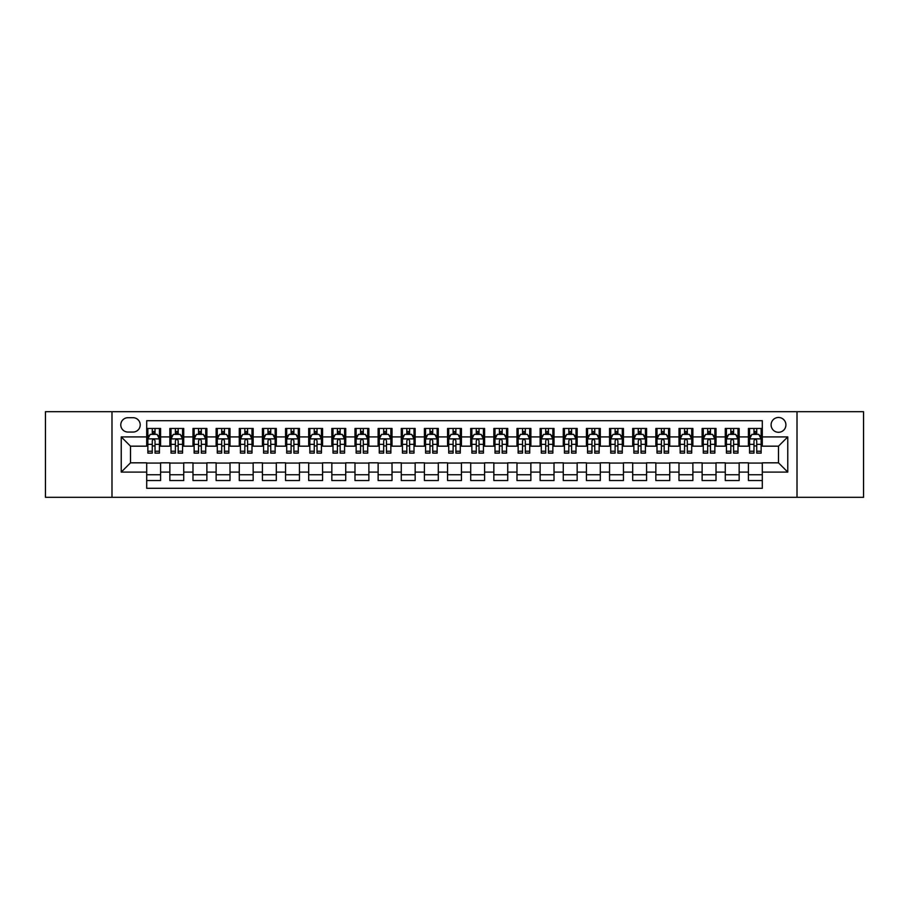 <?xml version="1.0" encoding="UTF-8"?>
<svg xmlns="http://www.w3.org/2000/svg" width="909" height="909" viewBox="0 0 909 909"><rect width="100%" height="100%" fill="white"/><g stroke="black" fill="none" stroke-linecap="round" stroke-linejoin="round"><path stroke-width="1.36" d="M778.502 417.47A7.408 7.408 0 0 0 771.093 424.878A7.408 7.408 0 0 0 778.502 432.286A7.408 7.408 0 0 0 785.91 424.878A7.408 7.408 0 0 0 778.502 417.47M797.011 497.314L863.55 497.314L863.55 411.686L797.011 411.686L797.011 497.314L111.989 497.314L111.989 411.686L45.45 411.686L45.45 497.314L111.989 497.314M762.299 428.469L748.414 428.469L748.414 436.911L739.153 436.911L739.153 446.171L748.414 446.171L748.414 436.911M739.153 436.911L739.153 428.469L725.268 428.469L725.268 436.911L716.019 436.911L716.019 446.171L725.268 446.171L725.268 436.911M716.019 436.911L716.019 428.469L702.123 428.469L702.123 436.911L692.874 436.911L692.874 446.171L702.123 446.171L702.123 436.911M692.874 436.911L692.874 428.469L678.989 428.469L678.989 436.911L669.728 436.911L669.728 446.171L678.989 446.171L678.989 436.911M669.728 436.911L669.728 428.469L655.844 428.469L655.844 436.911L646.583 436.911L646.583 446.171L655.844 446.171L655.844 436.911M646.583 436.911L646.583 428.469L632.698 428.469L632.698 436.911L623.438 436.911L623.438 446.171L632.698 446.171L632.698 436.911M623.438 436.911L623.438 428.469L609.553 428.469L609.553 436.911L600.304 436.911L600.304 446.171L609.553 446.171L609.553 436.911M600.304 436.911L600.304 428.469L586.419 428.469L586.419 436.911L577.158 436.911L577.158 446.171L586.419 446.171L586.419 436.911M577.158 436.911L577.158 428.469L563.273 428.469L563.273 436.911L554.013 436.911L554.013 446.171L563.273 446.171L563.273 436.911M554.013 436.911L554.013 428.469L540.128 428.469L540.128 436.911L530.867 436.911L530.867 446.171L540.128 446.171L540.128 436.911M530.867 436.911L530.867 428.469L516.982 428.469L516.982 436.911L507.733 436.911L507.733 446.171L516.982 446.171L516.982 436.911M507.733 436.911L507.733 428.469L493.848 428.469L493.848 436.911L484.588 436.911L484.588 446.171L493.848 446.171L493.848 436.911M484.588 436.911L484.588 428.469L470.703 428.469L470.703 436.911L461.442 436.911L461.442 446.171L470.703 446.171L470.703 436.911M461.442 436.911L461.442 428.469L447.558 428.469L447.558 436.911L438.297 436.911L438.297 446.171L447.558 446.171L447.558 436.911M438.297 436.911L438.297 428.469L424.412 428.469L424.412 436.911L415.152 436.911L415.152 446.171L424.412 446.171L424.412 436.911M415.152 436.911L415.152 428.469L401.267 428.469L401.267 436.911L392.018 436.911L392.018 446.171L401.267 446.171L401.267 436.911M392.018 436.911L392.018 428.469L378.133 428.469L378.133 436.911L368.872 436.911L368.872 446.171L378.133 446.171L378.133 436.911M368.872 436.911L368.872 428.469L354.987 428.469L354.987 436.911L345.727 436.911L345.727 446.171L354.987 446.171L354.987 436.911M345.727 436.911L345.727 428.469L331.842 428.469L331.842 436.911L322.581 436.911L322.581 446.171L331.842 446.171L331.842 436.911M322.581 436.911L322.581 428.469L308.696 428.469L308.696 436.911L299.447 436.911L299.447 446.171L308.696 446.171L308.696 436.911M299.447 436.911L299.447 428.469L285.562 428.469L285.562 436.911L276.302 436.911L276.302 446.171L285.562 446.171L285.562 436.911M276.302 436.911L276.302 428.469L262.417 428.469L262.417 436.911L253.157 436.911L253.157 446.171L262.417 446.171L262.417 436.911M253.157 436.911L253.157 428.469L239.272 428.469L239.272 436.911L230.011 436.911L230.011 446.171L239.272 446.171L239.272 436.911M230.011 436.911L230.011 428.469L216.126 428.469L216.126 436.911L206.877 436.911L206.877 446.171L216.126 446.171L216.126 436.911M206.877 436.911L206.877 428.469L192.981 428.469L192.981 436.911L183.732 436.911L183.732 446.171L192.981 446.171L192.981 436.911M183.732 436.911L183.732 428.469L169.847 428.469L169.847 446.171L160.586 446.171L160.586 428.469L146.701 428.469M146.701 480.531L160.586 480.531L160.586 462.829L169.847 462.829L169.847 480.531L183.732 480.531L183.732 462.829L192.981 462.829L192.981 472.089L183.732 472.089M192.981 472.089L192.981 480.531L206.877 480.531L206.877 462.829L216.126 462.829L216.126 472.089L206.877 472.089M216.126 472.089L216.126 480.531L230.011 480.531L230.011 462.829L239.272 462.829L239.272 472.089L230.011 472.089M239.272 472.089L239.272 480.531L253.157 480.531L253.157 462.829L262.417 462.829L262.417 472.089L253.157 472.089M262.417 472.089L262.417 480.531L276.302 480.531L276.302 462.829L285.562 462.829L285.562 472.089L276.302 472.089M285.562 472.089L285.562 480.531L299.447 480.531L299.447 462.829L308.696 462.829L308.696 472.089L299.447 472.089M308.696 472.089L308.696 480.531L322.581 480.531L322.581 462.829L331.842 462.829L331.842 472.089L322.581 472.089M331.842 472.089L331.842 480.531L345.727 480.531L345.727 462.829L354.987 462.829L354.987 472.089L345.727 472.089M354.987 472.089L354.987 480.531L368.872 480.531L368.872 462.829L378.133 462.829L378.133 472.089L368.872 472.089M378.133 472.089L378.133 480.531L392.018 480.531L392.018 462.829L401.267 462.829L401.267 472.089L392.018 472.089M401.267 472.089L401.267 480.531L415.152 480.531L415.152 462.829L424.412 462.829L424.412 472.089L415.152 472.089M424.412 472.089L424.412 480.531L438.297 480.531L438.297 462.829L447.558 462.829L447.558 472.089L438.297 472.089M447.558 472.089L447.558 480.531L461.442 480.531L461.442 462.829L470.703 462.829L470.703 472.089L461.442 472.089M470.703 472.089L470.703 480.531L484.588 480.531L484.588 462.829L493.848 462.829L493.848 472.089L484.588 472.089M493.848 472.089L493.848 480.531L507.733 480.531L507.733 462.829L516.982 462.829L516.982 472.089L507.733 472.089M516.982 472.089L516.982 480.531L530.867 480.531L530.867 462.829L540.128 462.829L540.128 472.089L530.867 472.089M540.128 472.089L540.128 480.531L554.013 480.531L554.013 462.829L563.273 462.829L563.273 472.089L554.013 472.089M563.273 472.089L563.273 480.531L577.158 480.531L577.158 462.829L586.419 462.829L586.419 472.089L577.158 472.089M586.419 472.089L586.419 480.531L600.304 480.531L600.304 462.829L609.553 462.829L609.553 472.089L600.304 472.089M609.553 472.089L609.553 480.531L623.438 480.531L623.438 462.829L632.698 462.829L632.698 472.089L623.438 472.089M632.698 472.089L632.698 480.531L646.583 480.531L646.583 462.829L655.844 462.829L655.844 472.089L646.583 472.089M655.844 472.089L655.844 480.531L669.728 480.531L669.728 462.829L678.989 462.829L678.989 472.089L669.728 472.089M678.989 472.089L678.989 480.531L692.874 480.531L692.874 462.829L702.123 462.829L702.123 472.089L692.874 472.089M702.123 472.089L702.123 480.531L716.019 480.531L716.019 462.829L725.268 462.829L725.268 472.089L716.019 472.089M725.268 472.089L725.268 480.531L739.153 480.531L739.153 462.829L748.414 462.829L748.414 472.089L739.153 472.089M127.953 432.048L133.044 432.048A7.17 7.17 0 0 0 140.225 424.878A7.17 7.17 0 0 0 133.044 417.708L127.953 417.708A7.17 7.17 0 0 0 120.783 424.878A7.17 7.17 0 0 0 127.953 432.048M797.011 411.686L111.989 411.686M762.299 436.911L762.299 420.708L146.701 420.708L146.701 446.171L130.498 446.171L130.498 462.829L146.701 462.829L146.701 488.292L762.299 488.292L762.299 462.829L778.502 462.829L778.502 446.171L762.299 446.171L762.299 436.911L787.762 436.911L787.762 472.089L762.299 472.089M146.701 472.089L121.238 472.089L121.238 436.911L146.701 436.911M748.414 472.089L748.414 480.531L762.299 480.531M146.701 434.252L147.86 434.252M152.257 434.252L155.03 434.252M159.427 434.252L160.586 434.252M146.701 445.933L147.86 445.933M152.257 445.933L155.03 445.933M159.427 445.933L160.586 445.933M146.701 463.067L160.586 463.067M146.701 474.748L160.586 474.748M169.847 445.933L171.006 445.933M175.392 445.933L178.175 445.933M182.573 445.933L183.732 445.933M169.847 434.252L171.006 434.252M175.392 434.252L178.175 434.252M182.573 434.252L183.732 434.252M169.847 463.067L183.732 463.067M169.847 474.748L183.732 474.748M192.981 463.067L206.877 463.067M192.981 474.748L206.877 474.748M192.981 434.252L194.14 434.252M198.537 434.252L201.321 434.252M205.718 434.252L206.877 434.252M192.981 445.933L194.14 445.933M198.537 445.933L201.321 445.933M205.718 445.933L206.877 445.933M216.126 463.067L230.011 463.067M216.126 474.748L230.011 474.748M216.126 434.252L217.285 434.252M221.682 434.252L224.455 434.252M228.852 434.252L230.011 434.252M216.126 445.933L217.285 445.933M221.682 445.933L224.455 445.933M228.852 445.933L230.011 445.933M239.272 463.067L253.157 463.067M239.272 474.748L253.157 474.748M239.272 434.252L240.43 434.252M244.828 434.252L247.6 434.252M251.998 434.252L253.157 434.252M239.272 445.933L240.43 445.933M244.828 445.933L247.6 445.933M251.998 445.933L253.157 445.933M262.417 463.067L276.302 463.067M262.417 474.748L276.302 474.748M262.417 434.252L263.576 434.252M267.973 434.252L270.746 434.252M275.143 434.252L276.302 434.252M262.417 445.933L263.576 445.933M267.973 445.933L270.746 445.933M275.143 445.933L276.302 445.933M285.562 463.067L299.447 463.067M285.562 474.748L299.447 474.748M285.562 434.252L286.71 434.252M291.107 434.252L293.891 434.252M298.288 434.252L299.447 434.252M285.562 445.933L286.71 445.933M291.107 445.933L293.891 445.933M298.288 445.933L299.447 445.933M308.696 463.067L322.581 463.067M308.696 474.748L322.581 474.748M308.696 434.252L309.855 434.252M314.253 434.252L317.036 434.252M321.434 434.252L322.581 434.252M308.696 445.933L309.855 445.933M314.253 445.933L317.036 445.933M321.434 445.933L322.581 445.933M331.842 463.067L345.727 463.067M331.842 474.748L345.727 474.748M331.842 434.252L333.001 434.252M337.398 434.252L340.171 434.252M344.568 434.252L345.727 434.252M331.842 445.933L333.001 445.933M337.398 445.933L340.171 445.933M344.568 445.933L345.727 445.933M354.987 463.067L368.872 463.067M354.987 474.748L368.872 474.748M354.987 434.252L356.146 434.252M360.543 434.252L363.316 434.252M367.713 434.252L368.872 434.252M354.987 445.933L356.146 445.933M360.543 445.933L363.316 445.933M367.713 445.933L368.872 445.933M378.133 463.067L392.018 463.067M378.133 474.748L392.018 474.748M378.133 434.252L379.28 434.252M383.678 434.252L386.461 434.252M390.859 434.252L392.018 434.252M378.133 445.933L379.28 445.933M383.678 445.933L386.461 445.933M390.859 445.933L392.018 445.933M401.267 463.067L415.152 463.067M401.267 474.748L415.152 474.748M401.267 434.252L402.426 434.252M406.823 434.252L409.607 434.252M414.004 434.252L415.152 434.252M401.267 445.933L402.426 445.933M406.823 445.933L409.607 445.933M414.004 445.933L415.152 445.933M424.412 463.067L438.297 463.067M424.412 474.748L438.297 474.748M424.412 434.252L425.571 434.252M429.968 434.252L432.741 434.252M437.138 434.252L438.297 434.252M424.412 445.933L425.571 445.933M429.968 445.933L432.741 445.933M437.138 445.933L438.297 445.933M447.558 463.067L461.442 463.067M447.558 474.748L461.442 474.748M447.558 434.252L448.716 434.252M453.114 434.252L455.886 434.252M460.284 434.252L461.442 434.252M447.558 445.933L448.716 445.933M453.114 445.933L455.886 445.933M460.284 445.933L461.442 445.933M470.703 463.067L484.588 463.067M470.703 474.748L484.588 474.748M470.703 434.252L471.862 434.252M476.259 434.252L479.032 434.252M483.429 434.252L484.588 434.252M470.703 445.933L471.862 445.933M476.259 445.933L479.032 445.933M483.429 445.933L484.588 445.933M493.848 463.067L507.733 463.067M493.848 474.748L507.733 474.748M493.848 434.252L494.996 434.252M499.393 434.252L502.177 434.252M506.574 434.252L507.733 434.252M493.848 445.933L494.996 445.933M499.393 445.933L502.177 445.933M506.574 445.933L507.733 445.933M516.982 463.067L530.867 463.067M516.982 474.748L530.867 474.748M516.982 434.252L518.141 434.252M522.539 434.252L525.322 434.252M529.72 434.252L530.867 434.252M516.982 445.933L518.141 445.933M522.539 445.933L525.322 445.933M529.72 445.933L530.867 445.933M540.128 463.067L554.013 463.067M540.128 474.748L554.013 474.748M540.128 434.252L541.287 434.252M545.684 434.252L548.457 434.252M552.854 434.252L554.013 434.252M540.128 445.933L541.287 445.933M545.684 445.933L548.457 445.933M552.854 445.933L554.013 445.933M563.273 463.067L577.158 463.067M563.273 474.748L577.158 474.748M563.273 434.252L564.432 434.252M568.829 434.252L571.602 434.252M575.999 434.252L577.158 434.252M563.273 445.933L564.432 445.933M568.829 445.933L571.602 445.933M575.999 445.933L577.158 445.933M586.419 463.067L600.304 463.067M586.419 474.748L600.304 474.748M586.419 434.252L587.566 434.252M591.964 434.252L594.747 434.252M599.145 434.252L600.304 434.252M586.419 445.933L587.566 445.933M591.964 445.933L594.747 445.933M599.145 445.933L600.304 445.933M609.553 463.067L623.438 463.067M609.553 474.748L623.438 474.748M609.553 434.252L610.712 434.252M615.109 434.252L617.893 434.252M622.29 434.252L623.438 434.252M609.553 445.933L610.712 445.933M615.109 445.933L617.893 445.933M622.29 445.933L623.438 445.933M632.698 463.067L646.583 463.067M632.698 474.748L646.583 474.748M632.698 434.252L633.857 434.252M638.254 434.252L641.027 434.252M645.424 434.252L646.583 434.252M632.698 445.933L633.857 445.933M638.254 445.933L641.027 445.933M645.424 445.933L646.583 445.933M655.844 463.067L669.728 463.067M655.844 474.748L669.728 474.748M655.844 434.252L657.002 434.252M661.4 434.252L664.172 434.252M668.569 434.252L669.728 434.252M655.844 445.933L657.002 445.933M661.4 445.933L664.172 445.933M668.569 445.933L669.728 445.933M678.989 463.067L692.874 463.067M678.989 474.748L692.874 474.748M678.989 434.252L680.148 434.252M684.545 434.252L687.318 434.252M691.715 434.252L692.874 434.252M678.989 445.933L680.148 445.933M684.545 445.933L687.318 445.933M691.715 445.933L692.874 445.933M702.123 463.067L716.019 463.067M702.123 474.748L716.019 474.748M702.123 434.252L703.282 434.252M707.679 434.252L710.463 434.252M714.86 434.252L716.019 434.252M702.123 445.933L703.282 445.933M707.679 445.933L710.463 445.933M714.86 445.933L716.019 445.933M725.268 463.067L739.153 463.067M725.268 474.748L739.153 474.748M725.268 434.252L726.427 434.252M730.825 434.252L733.608 434.252M737.994 434.252L739.153 434.252M725.268 445.933L726.427 445.933M730.825 445.933L733.608 445.933M737.994 445.933L739.153 445.933M748.414 463.067L762.299 463.067M748.414 474.748L762.299 474.748M748.414 434.252L749.573 434.252M753.97 434.252L756.742 434.252M761.14 434.252L762.299 434.252M748.414 445.933L749.573 445.933M753.97 445.933L756.742 445.933M761.14 445.933L762.299 445.933M130.498 446.171L121.238 436.911M130.498 462.829L121.238 472.089M787.762 436.911L778.502 446.171M787.762 472.089L778.502 462.829M155.03 431.468L152.257 431.468M159.427 451.228L155.03 451.228L155.03 453.114L159.427 453.114L159.427 438.99L157.109 434.366L150.167 434.366L147.86 438.99L147.86 453.114L152.257 453.114L152.257 451.228L147.86 451.228M147.86 438.99L147.86 428.469M159.427 438.99L159.427 428.469M152.257 434.366L152.257 428.469M155.03 428.469L155.03 434.366M155.03 451.228L155.03 440.729C154.11 438.945 153.178 438.945 152.257 440.729L152.257 451.228M178.175 431.468L175.392 431.468M182.573 451.228L178.175 451.228L178.175 453.114L182.573 453.114L182.573 438.99L180.255 434.366L173.312 434.366L171.006 438.99L171.006 453.114L175.392 453.114L175.392 451.228L171.006 451.228M171.006 438.99L171.006 428.469M182.573 438.99L182.573 428.469M175.392 434.366L175.392 428.469M178.175 428.469L178.175 434.366M178.175 451.228L178.175 440.729C177.255 438.945 176.323 438.945 175.392 440.729L175.392 451.228M201.321 431.468L198.537 431.468M205.718 451.228L201.321 451.228L201.321 453.114L205.718 453.114L205.718 438.99L203.4 434.366L196.458 434.366L194.14 438.99L194.14 453.114L198.537 453.114L198.537 451.228L194.14 451.228M194.14 438.99L194.14 428.469M205.718 438.99L205.718 428.469M198.537 434.366L198.537 428.469M201.321 428.469L201.321 434.366M201.321 451.228L201.321 440.729C200.389 438.945 199.469 438.945 198.537 440.729L198.537 451.228M224.455 431.468L221.682 431.468M228.852 451.228L224.455 451.228L224.455 453.114L228.852 453.114L228.852 438.99L226.546 434.366L219.603 434.366L217.285 438.99L217.285 453.114L221.682 453.114L221.682 451.228L217.285 451.228M217.285 438.99L217.285 428.469M228.852 438.99L228.852 428.469M221.682 434.366L221.682 428.469M224.455 428.469L224.455 434.366M224.455 451.228L224.455 440.729C223.534 438.945 222.614 438.945 221.682 440.729L221.682 451.228M247.6 431.468L244.828 431.468M251.998 451.228L247.6 451.228L247.6 453.114L251.998 453.114L251.998 438.99L249.691 434.366L242.748 434.366L240.43 438.99L240.43 453.114L244.828 453.114L244.828 451.228L240.43 451.228M240.43 438.99L240.43 428.469M251.998 438.99L251.998 428.469M244.828 434.366L244.828 428.469M247.6 428.469L247.6 434.366M247.6 451.228L247.6 440.729C246.68 438.945 245.748 438.945 244.828 440.729L244.828 451.228M270.746 431.468L267.973 431.468M275.143 451.228L270.746 451.228L270.746 453.114L275.143 453.114L275.143 438.99L272.825 434.366L265.882 434.366L263.576 438.99L263.576 453.114L267.973 453.114L267.973 451.228L263.576 451.228M263.576 438.99L263.576 428.469M275.143 438.99L275.143 428.469M267.973 434.366L267.973 428.469M270.746 428.469L270.746 434.366M270.746 451.228L270.746 440.729C269.825 438.945 268.894 438.945 267.973 440.729L267.973 451.228M293.891 431.468L291.107 431.468M298.288 451.228L293.891 451.228L293.891 453.114L298.288 453.114L298.288 438.99L295.97 434.366L289.028 434.366L286.71 438.99L286.71 453.114L291.107 453.114L291.107 451.228L286.71 451.228M286.71 438.99L286.71 428.469M298.288 438.99L298.288 428.469M291.107 434.366L291.107 428.469M293.891 428.469L293.891 434.366M293.891 451.228L293.891 440.729C292.959 438.945 292.039 438.945 291.107 440.729L291.107 451.228M317.036 431.468L314.253 431.468M321.434 451.228L317.036 451.228L317.036 453.114L321.434 453.114L321.434 438.99L319.116 434.366L312.173 434.366L309.855 438.99L309.855 453.114L314.253 453.114L314.253 451.228L309.855 451.228M309.855 438.99L309.855 428.469M321.434 438.99L321.434 428.469M314.253 434.366L314.253 428.469M317.036 428.469L317.036 434.366M317.036 451.228L317.036 440.729C316.105 438.945 315.184 438.945 314.253 440.729L314.253 451.228M340.171 431.468L337.398 431.468M344.568 451.228L340.171 451.228L340.171 453.114L344.568 453.114L344.568 438.99L342.261 434.366L335.319 434.366L333.001 438.99L333.001 453.114L337.398 453.114L337.398 451.228L333.001 451.228M333.001 438.99L333.001 428.469M344.568 438.99L344.568 428.469M337.398 434.366L337.398 428.469M340.171 428.469L340.171 434.366M340.171 451.228L340.171 440.729C339.25 438.945 338.318 438.945 337.398 440.729L337.398 451.228M363.316 431.468L360.543 431.468M367.713 451.228L363.316 451.228L363.316 453.114L367.713 453.114L367.713 438.99L365.395 434.366L358.453 434.366L356.146 438.99L356.146 453.114L360.543 453.114L360.543 451.228L356.146 451.228M356.146 438.99L356.146 428.469M367.713 438.99L367.713 428.469M360.543 434.366L360.543 428.469M363.316 428.469L363.316 434.366M363.316 451.228L363.316 440.729C362.396 438.945 361.464 438.945 360.543 440.729L360.543 451.228M386.461 431.468L383.678 431.468M390.859 451.228L386.461 451.228L386.461 453.114L390.859 453.114L390.859 438.99L388.541 434.366L381.598 434.366L379.28 438.99L379.28 453.114L383.678 453.114L383.678 451.228L379.28 451.228M379.28 438.99L379.28 428.469M390.859 438.99L390.859 428.469M383.678 434.366L383.678 428.469M386.461 428.469L386.461 434.366M386.461 451.228L386.461 440.729C385.541 438.945 384.609 438.945 383.678 440.729L383.678 451.228M409.607 431.468L406.823 431.468M414.004 451.228L409.607 451.228L409.607 453.114L414.004 453.114L414.004 438.99L411.686 434.366L404.744 434.366L402.426 438.99L402.426 453.114L406.823 453.114L406.823 451.228L402.426 451.228M402.426 438.99L402.426 428.469M414.004 438.99L414.004 428.469M406.823 434.366L406.823 428.469M409.607 428.469L409.607 434.366M409.607 451.228L409.607 440.729C408.675 438.945 407.755 438.945 406.823 440.729L406.823 451.228M432.741 431.468L429.968 431.468M437.138 451.228L432.741 451.228L432.741 453.114L437.138 453.114L437.138 438.99L434.832 434.366L427.889 434.366L425.571 438.99L425.571 453.114L429.968 453.114L429.968 451.228L425.571 451.228M425.571 438.99L425.571 428.469M437.138 438.99L437.138 428.469M429.968 434.366L429.968 428.469M432.741 428.469L432.741 434.366M432.741 451.228L432.741 440.729C431.82 438.945 430.9 438.945 429.968 440.729L429.968 451.228M455.886 431.468L453.114 431.468M460.284 451.228L455.886 451.228L455.886 453.114L460.284 453.114L460.284 438.99L457.977 434.366L451.023 434.366L448.716 438.99L448.716 453.114L453.114 453.114L453.114 451.228L448.716 451.228M448.716 438.99L448.716 428.469M460.284 438.99L460.284 428.469M453.114 434.366L453.114 428.469M455.886 428.469L455.886 434.366M455.886 451.228L455.886 440.729C454.966 438.945 454.034 438.945 453.114 440.729L453.114 451.228M479.032 431.468L476.259 431.468M483.429 451.228L479.032 451.228L479.032 453.114L483.429 453.114L483.429 438.99L481.111 434.366L474.168 434.366L471.862 438.99L471.862 453.114L476.259 453.114L476.259 451.228L471.862 451.228M471.862 438.99L471.862 428.469M483.429 438.99L483.429 428.469M476.259 434.366L476.259 428.469M479.032 428.469L479.032 434.366M479.032 451.228L479.032 440.729C478.111 438.945 477.18 438.945 476.259 440.729L476.259 451.228M502.177 431.468L499.393 431.468M506.574 451.228L502.177 451.228L502.177 453.114L506.574 453.114L506.574 438.99L504.256 434.366L497.314 434.366L494.996 438.99L494.996 453.114L499.393 453.114L499.393 451.228L494.996 451.228M494.996 438.99L494.996 428.469M506.574 438.99L506.574 428.469M499.393 434.366L499.393 428.469M502.177 428.469L502.177 434.366M502.177 451.228L502.177 440.729C501.245 438.945 500.325 438.945 499.393 440.729L499.393 451.228M525.322 431.468L522.539 431.468M529.72 451.228L525.322 451.228L525.322 453.114L529.72 453.114L529.72 438.99L527.402 434.366L520.459 434.366L518.141 438.99L518.141 453.114L522.539 453.114L522.539 451.228L518.141 451.228M518.141 438.99L518.141 428.469M529.72 438.99L529.72 428.469M522.539 434.366L522.539 428.469M525.322 428.469L525.322 434.366M525.322 451.228L525.322 440.729C524.391 438.945 523.47 438.945 522.539 440.729L522.539 451.228M548.457 431.468L545.684 431.468M552.854 451.228L548.457 451.228L548.457 453.114L552.854 453.114L552.854 438.99L550.547 434.366L543.605 434.366L541.287 438.99L541.287 453.114L545.684 453.114L545.684 451.228L541.287 451.228M541.287 438.99L541.287 428.469M552.854 438.99L552.854 428.469M545.684 434.366L545.684 428.469M548.457 428.469L548.457 434.366M548.457 451.228L548.457 440.729C547.536 438.945 546.604 438.945 545.684 440.729L545.684 451.228M571.602 431.468L568.829 431.468M575.999 451.228L571.602 451.228L571.602 453.114L575.999 453.114L575.999 438.99L573.681 434.366L566.739 434.366L564.432 438.99L564.432 453.114L568.829 453.114L568.829 451.228L564.432 451.228M564.432 438.99L564.432 428.469M575.999 438.99L575.999 428.469M568.829 434.366L568.829 428.469M571.602 428.469L571.602 434.366M571.602 451.228L571.602 440.729C570.682 438.945 569.75 438.945 568.829 440.729L568.829 451.228M594.747 431.468L591.964 431.468M599.145 451.228L594.747 451.228L594.747 453.114L599.145 453.114L599.145 438.99L596.827 434.366L589.884 434.366L587.566 438.99L587.566 453.114L591.964 453.114L591.964 451.228L587.566 451.228M587.566 438.99L587.566 428.469M599.145 438.99L599.145 428.469M591.964 434.366L591.964 428.469M594.747 428.469L594.747 434.366M594.747 451.228L594.747 440.729C593.816 438.945 592.895 438.945 591.964 440.729L591.964 451.228M617.893 431.468L615.109 431.468M622.29 451.228L617.893 451.228L617.893 453.114L622.29 453.114L622.29 438.99L619.972 434.366L613.03 434.366L610.712 438.99L610.712 453.114L615.109 453.114L615.109 451.228L610.712 451.228M610.712 438.99L610.712 428.469M622.29 438.99L622.29 428.469M615.109 434.366L615.109 428.469M617.893 428.469L617.893 434.366M617.893 451.228L617.893 440.729C616.961 438.945 616.041 438.945 615.109 440.729L615.109 451.228M641.027 431.468L638.254 431.468M645.424 451.228L641.027 451.228L641.027 453.114L645.424 453.114L645.424 438.99L643.117 434.366L636.175 434.366L633.857 438.99L633.857 453.114L638.254 453.114L638.254 451.228L633.857 451.228M633.857 438.99L633.857 428.469M645.424 438.99L645.424 428.469M638.254 434.366L638.254 428.469M641.027 428.469L641.027 434.366M641.027 451.228L641.027 440.729C640.106 438.945 639.186 438.945 638.254 440.729L638.254 451.228M664.172 431.468L661.4 431.468M668.569 451.228L664.172 451.228L664.172 453.114L668.569 453.114L668.569 438.99L666.252 434.366L659.309 434.366L657.002 438.99L657.002 453.114L661.4 453.114L661.4 451.228L657.002 451.228M657.002 438.99L657.002 428.469M668.569 438.99L668.569 428.469M661.4 434.366L661.4 428.469M664.172 428.469L664.172 434.366M664.172 451.228L664.172 440.729C663.252 438.945 662.32 438.945 661.4 440.729L661.4 451.228M687.318 431.468L684.545 431.468M691.715 451.228L687.318 451.228L687.318 453.114L691.715 453.114L691.715 438.99L689.397 434.366L682.454 434.366L680.148 438.99L680.148 453.114L684.545 453.114L684.545 451.228L680.148 451.228M680.148 438.99L680.148 428.469M691.715 438.99L691.715 428.469M684.545 434.366L684.545 428.469M687.318 428.469L687.318 434.366M687.318 451.228L687.318 440.729C686.397 438.945 685.466 438.945 684.545 440.729L684.545 451.228M710.463 431.468L707.679 431.468M714.86 451.228L710.463 451.228L710.463 453.114L714.86 453.114L714.86 438.99L712.542 434.366L705.6 434.366L703.282 438.99L703.282 453.114L707.679 453.114L707.679 451.228L703.282 451.228M703.282 438.99L703.282 428.469M714.86 438.99L714.86 428.469M707.679 434.366L707.679 428.469M710.463 428.469L710.463 434.366M710.463 451.228L710.463 440.729C709.531 438.945 708.611 438.945 707.679 440.729L707.679 451.228M733.608 431.468L730.825 431.468M737.994 451.228L733.608 451.228L733.608 453.114L737.994 453.114L737.994 438.99L735.688 434.366L728.745 434.366L726.427 438.99L726.427 453.114L730.825 453.114L730.825 451.228L726.427 451.228M726.427 438.99L726.427 428.469M737.994 438.99L737.994 428.469M730.825 434.366L730.825 428.469M733.608 428.469L733.608 434.366M733.608 451.228L733.608 440.729C732.677 438.945 731.756 438.945 730.825 440.729L730.825 451.228M756.742 431.468L753.97 431.468M761.14 451.228L756.742 451.228L756.742 453.114L761.14 453.114L761.14 438.99L758.833 434.366L751.891 434.366L749.573 438.99L749.573 453.114L753.97 453.114L753.97 451.228L749.573 451.228M749.573 438.99L749.573 428.469M761.14 438.99L761.14 428.469M753.97 434.366L753.97 428.469M756.742 428.469L756.742 434.366M756.742 451.228L756.742 440.729C755.822 438.945 754.89 438.945 753.97 440.729L753.97 451.228M169.847 472.089L160.586 472.089M169.847 436.911L160.586 436.911M159.37 438.877L147.917 438.877M147.86 435.638L149.53 435.638M157.746 435.638L159.427 435.638M152.257 444.353L147.86 444.353M159.427 444.353L155.03 444.353M155.03 432.945L152.257 432.945M182.516 438.877L171.062 438.877M171.006 435.638L172.676 435.638M180.891 435.638L182.573 435.638M175.392 444.353L171.006 444.353M182.573 444.353L178.175 444.353M178.175 432.945L175.392 432.945M205.661 438.877L194.196 438.877M194.14 435.638L195.821 435.638M204.036 435.638L205.718 435.638M198.537 444.353L194.14 444.353M205.718 444.353L201.321 444.353M201.321 432.945L198.537 432.945M228.795 438.877L217.342 438.877M217.285 435.638L218.967 435.638M227.182 435.638L228.852 435.638M221.682 444.353L217.285 444.353M228.852 444.353L224.455 444.353M224.455 432.945L221.682 432.945M251.941 438.877L240.487 438.877M240.43 435.638L242.101 435.638M250.327 435.638L251.998 435.638M244.828 444.353L240.43 444.353M251.998 444.353L247.6 444.353M247.6 432.945L244.828 432.945M275.086 438.877L263.633 438.877M263.576 435.638L265.246 435.638M273.461 435.638L275.143 435.638M267.973 444.353L263.576 444.353M275.143 444.353L270.746 444.353M270.746 432.945L267.973 432.945M298.232 438.877L286.767 438.877M286.71 435.638L288.392 435.638M296.607 435.638L298.288 435.638M291.107 444.353L286.71 444.353M298.288 444.353L293.891 444.353M293.891 432.945L291.107 432.945M321.366 438.877L309.912 438.877M309.855 435.638L311.537 435.638M319.752 435.638L321.434 435.638M314.253 444.353L309.855 444.353M321.434 444.353L317.036 444.353M317.036 432.945L314.253 432.945M344.511 438.877L333.058 438.877M333.001 435.638L334.682 435.638M342.898 435.638L344.568 435.638M337.398 444.353L333.001 444.353M344.568 444.353L340.171 444.353M340.171 432.945L337.398 432.945M367.656 438.877L356.203 438.877M356.146 435.638L357.816 435.638M366.032 435.638L367.713 435.638M360.543 444.353L356.146 444.353M367.713 444.353L363.316 444.353M363.316 432.945L360.543 432.945M390.802 438.877L379.348 438.877M379.28 435.638L380.962 435.638M389.177 435.638L390.859 435.638M383.678 444.353L379.28 444.353M390.859 444.353L386.461 444.353M386.461 432.945L383.678 432.945M413.947 438.877L402.482 438.877M402.426 435.638L404.107 435.638M412.322 435.638L414.004 435.638M406.823 444.353L402.426 444.353M414.004 444.353L409.607 444.353M409.607 432.945L406.823 432.945M437.081 438.877L425.628 438.877M425.571 435.638L427.253 435.638M435.468 435.638L437.138 435.638M429.968 444.353L425.571 444.353M437.138 444.353L432.741 444.353M432.741 432.945L429.968 432.945M460.227 438.877L448.773 438.877M448.716 435.638L450.387 435.638M458.613 435.638L460.284 435.638M453.114 444.353L448.716 444.353M460.284 444.353L455.886 444.353M455.886 432.945L453.114 432.945M483.372 438.877L471.919 438.877M471.862 435.638L473.532 435.638M481.747 435.638L483.429 435.638M476.259 444.353L471.862 444.353M483.429 444.353L479.032 444.353M479.032 432.945L476.259 432.945M506.518 438.877L495.053 438.877M494.996 435.638L496.678 435.638M504.893 435.638L506.574 435.638M499.393 444.353L494.996 444.353M506.574 444.353L502.177 444.353M502.177 432.945L499.393 432.945M529.652 438.877L518.198 438.877M518.141 435.638L519.823 435.638M528.038 435.638L529.72 435.638M522.539 444.353L518.141 444.353M529.72 444.353L525.322 444.353M525.322 432.945L522.539 432.945M552.797 438.877L541.344 438.877M541.287 435.638L542.968 435.638M551.184 435.638L552.854 435.638M545.684 444.353L541.287 444.353M552.854 444.353L548.457 444.353M548.457 432.945L545.684 432.945M575.942 438.877L564.489 438.877M564.432 435.638L566.102 435.638M574.318 435.638L575.999 435.638M568.829 444.353L564.432 444.353M575.999 444.353L571.602 444.353M571.602 432.945L568.829 432.945M599.088 438.877L587.634 438.877M587.566 435.638L589.248 435.638M597.463 435.638L599.145 435.638M591.964 444.353L587.566 444.353M599.145 444.353L594.747 444.353M594.747 432.945L591.964 432.945M622.233 438.877L610.768 438.877M610.712 435.638L612.393 435.638M620.608 435.638L622.29 435.638M615.109 444.353L610.712 444.353M622.29 444.353L617.893 444.353M617.893 432.945L615.109 432.945M645.367 438.877L633.914 438.877M633.857 435.638L635.539 435.638M643.754 435.638L645.424 435.638M638.254 444.353L633.857 444.353M645.424 444.353L641.027 444.353M641.027 432.945L638.254 432.945M668.513 438.877L657.059 438.877M657.002 435.638L658.673 435.638M666.899 435.638L668.569 435.638M661.4 444.353L657.002 444.353M668.569 444.353L664.172 444.353M664.172 432.945L661.4 432.945M691.658 438.877L680.205 438.877M680.148 435.638L681.818 435.638M690.033 435.638L691.715 435.638M684.545 444.353L680.148 444.353M691.715 444.353L687.318 444.353M687.318 432.945L684.545 432.945M714.804 438.877L703.339 438.877M703.282 435.638L704.964 435.638M713.179 435.638L714.86 435.638M707.679 444.353L703.282 444.353M714.86 444.353L710.463 444.353M710.463 432.945L707.679 432.945M737.938 438.877L726.484 438.877M726.427 435.638L728.109 435.638M736.324 435.638L737.994 435.638M730.825 444.353L726.427 444.353M737.994 444.353L733.608 444.353M733.608 432.945L730.825 432.945M761.083 438.877L749.63 438.877M749.573 435.638L751.254 435.638M759.469 435.638L761.14 435.638M753.97 444.353L749.573 444.353M761.14 444.353L756.742 444.353M756.742 432.945L753.97 432.945"/></g></svg>

